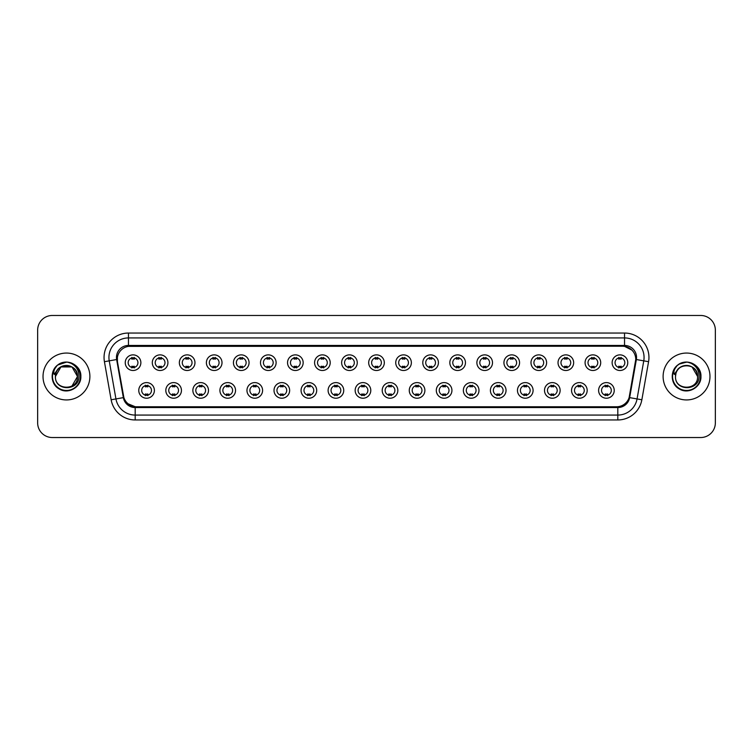 <?xml version="1.0" encoding="UTF-8"?>
<svg xmlns="http://www.w3.org/2000/svg" width="753" height="753" viewBox="0 0 753 753"><rect width="100%" height="100%" fill="white"/><g stroke="black" fill="none" stroke-linecap="round" stroke-linejoin="round"><path stroke-width="1.13" d="M181.445 390.412A7.812 7.812 0 0 1 173.632 398.224A7.812 7.812 0 0 1 165.82 390.412A7.812 7.812 0 0 1 173.632 382.599A7.812 7.812 0 0 1 181.445 390.412M168.747 390.412A4.885 4.885 0 0 0 173.632 395.297A4.885 4.885 0 0 0 178.508 390.412A4.885 4.885 0 0 0 173.632 385.536A4.885 4.885 0 0 0 168.747 390.412M208.487 390.412A7.812 7.812 0 0 1 200.674 398.224A7.812 7.812 0 0 1 192.862 390.412A7.812 7.812 0 0 1 200.674 382.599A7.812 7.812 0 0 1 208.487 390.412M195.799 390.412A4.885 4.885 0 0 0 200.674 395.297A4.885 4.885 0 0 0 205.56 390.412A4.885 4.885 0 0 0 200.674 385.536A4.885 4.885 0 0 0 195.799 390.412M235.538 390.412A7.812 7.812 0 0 1 227.726 398.224A7.812 7.812 0 0 1 219.914 390.412A7.812 7.812 0 0 1 227.726 382.599A7.812 7.812 0 0 1 235.538 390.412M222.85 390.412A4.885 4.885 0 0 0 227.726 395.297A4.885 4.885 0 0 0 232.611 390.412A4.885 4.885 0 0 0 227.726 385.536A4.885 4.885 0 0 0 222.85 390.412M262.59 390.412A7.812 7.812 0 0 1 254.778 398.224A7.812 7.812 0 0 1 246.965 390.412A7.812 7.812 0 0 1 254.778 382.599A7.812 7.812 0 0 1 262.59 390.412M249.892 390.412A4.885 4.885 0 0 0 254.778 395.297A4.885 4.885 0 0 0 259.663 390.412A4.885 4.885 0 0 0 254.778 385.536A4.885 4.885 0 0 0 249.892 390.412M289.641 390.412A7.812 7.812 0 0 1 281.829 398.224A7.812 7.812 0 0 1 274.017 390.412A7.812 7.812 0 0 1 281.829 382.599A7.812 7.812 0 0 1 289.641 390.412M276.944 390.412A4.885 4.885 0 0 0 281.829 395.297A4.885 4.885 0 0 0 286.714 390.412A4.885 4.885 0 0 0 281.829 385.536A4.885 4.885 0 0 0 276.944 390.412M316.693 390.412A7.812 7.812 0 0 1 308.881 398.224A7.812 7.812 0 0 1 301.068 390.412A7.812 7.812 0 0 1 308.881 382.599A7.812 7.812 0 0 1 316.693 390.412M303.996 390.412A4.885 4.885 0 0 0 308.881 395.297A4.885 4.885 0 0 0 313.756 390.412A4.885 4.885 0 0 0 308.881 385.536A4.885 4.885 0 0 0 303.996 390.412M343.735 390.412A7.812 7.812 0 0 1 335.923 398.224A7.812 7.812 0 0 1 328.11 390.412A7.812 7.812 0 0 1 335.923 382.599A7.812 7.812 0 0 1 343.735 390.412M331.047 390.412A4.885 4.885 0 0 0 335.923 395.297A4.885 4.885 0 0 0 340.808 390.412A4.885 4.885 0 0 0 335.923 385.536A4.885 4.885 0 0 0 331.047 390.412M370.787 390.412A7.812 7.812 0 0 1 362.974 398.224A7.812 7.812 0 0 1 355.162 390.412A7.812 7.812 0 0 1 362.974 382.599A7.812 7.812 0 0 1 370.787 390.412M358.089 390.412A4.885 4.885 0 0 0 362.974 395.297A4.885 4.885 0 0 0 367.859 390.412A4.885 4.885 0 0 0 362.974 385.536A4.885 4.885 0 0 0 358.089 390.412M397.838 390.412A7.812 7.812 0 0 1 390.026 398.224A7.812 7.812 0 0 1 382.213 390.412A7.812 7.812 0 0 1 390.026 382.599A7.812 7.812 0 0 1 397.838 390.412M385.141 390.412A4.885 4.885 0 0 0 390.026 395.297A4.885 4.885 0 0 0 394.911 390.412A4.885 4.885 0 0 0 390.026 385.536A4.885 4.885 0 0 0 385.141 390.412M424.89 390.412A7.812 7.812 0 0 1 417.077 398.224A7.812 7.812 0 0 1 409.265 390.412A7.812 7.812 0 0 1 417.077 382.599A7.812 7.812 0 0 1 424.89 390.412M412.192 390.412A4.885 4.885 0 0 0 417.077 395.297A4.885 4.885 0 0 0 421.953 390.412A4.885 4.885 0 0 0 417.077 385.536A4.885 4.885 0 0 0 412.192 390.412M451.932 390.412A7.812 7.812 0 0 1 444.119 398.224A7.812 7.812 0 0 1 436.307 390.412A7.812 7.812 0 0 1 444.119 382.599A7.812 7.812 0 0 1 451.932 390.412M439.244 390.412A4.885 4.885 0 0 0 444.119 395.297A4.885 4.885 0 0 0 449.004 390.412A4.885 4.885 0 0 0 444.119 385.536A4.885 4.885 0 0 0 439.244 390.412M478.983 390.412A7.812 7.812 0 0 1 471.171 398.224A7.812 7.812 0 0 1 463.359 390.412A7.812 7.812 0 0 1 471.171 382.599A7.812 7.812 0 0 1 478.983 390.412M466.286 390.412A4.885 4.885 0 0 0 471.171 395.297A4.885 4.885 0 0 0 476.056 390.412A4.885 4.885 0 0 0 471.171 385.536A4.885 4.885 0 0 0 466.286 390.412M506.035 390.412A7.812 7.812 0 0 1 498.222 398.224A7.812 7.812 0 0 1 490.41 390.412A7.812 7.812 0 0 1 498.222 382.599A7.812 7.812 0 0 1 506.035 390.412M493.337 390.412A4.885 4.885 0 0 0 498.222 395.297A4.885 4.885 0 0 0 503.108 390.412A4.885 4.885 0 0 0 498.222 385.536A4.885 4.885 0 0 0 493.337 390.412M533.086 390.412A7.812 7.812 0 0 1 525.274 398.224A7.812 7.812 0 0 1 517.462 390.412A7.812 7.812 0 0 1 525.274 382.599A7.812 7.812 0 0 1 533.086 390.412M520.389 390.412A4.885 4.885 0 0 0 525.274 395.297A4.885 4.885 0 0 0 530.15 390.412A4.885 4.885 0 0 0 525.274 385.536A4.885 4.885 0 0 0 520.389 390.412M560.138 390.412A7.812 7.812 0 0 1 552.325 398.224A7.812 7.812 0 0 1 544.513 390.412A7.812 7.812 0 0 1 552.325 382.599A7.812 7.812 0 0 1 560.138 390.412M547.44 390.412A4.885 4.885 0 0 0 552.325 395.297A4.885 4.885 0 0 0 557.201 390.412A4.885 4.885 0 0 0 552.325 385.536A4.885 4.885 0 0 0 547.44 390.412M587.18 390.412A7.812 7.812 0 0 1 579.368 398.224A7.812 7.812 0 0 1 571.555 390.412A7.812 7.812 0 0 1 579.368 382.599A7.812 7.812 0 0 1 587.18 390.412M574.492 390.412A4.885 4.885 0 0 0 579.368 395.297A4.885 4.885 0 0 0 584.253 390.412A4.885 4.885 0 0 0 579.368 385.536A4.885 4.885 0 0 0 574.492 390.412M614.232 390.412A7.812 7.812 0 0 1 606.419 398.224A7.812 7.812 0 0 1 598.607 390.412A7.812 7.812 0 0 1 606.419 382.599A7.812 7.812 0 0 1 614.232 390.412M601.534 390.412A4.885 4.885 0 0 0 606.419 395.297A4.885 4.885 0 0 0 611.304 390.412A4.885 4.885 0 0 0 606.419 385.536A4.885 4.885 0 0 0 601.534 390.412M154.393 390.412A7.812 7.812 0 0 1 146.581 398.224A7.812 7.812 0 0 1 138.768 390.412A7.812 7.812 0 0 1 146.581 382.599A7.812 7.812 0 0 1 154.393 390.412M141.696 390.412A4.885 4.885 0 0 0 146.581 395.297A4.885 4.885 0 0 0 151.466 390.412A4.885 4.885 0 0 0 146.581 385.536A4.885 4.885 0 0 0 141.696 390.412M167.919 362.682A7.812 7.812 0 0 1 160.107 370.495A7.812 7.812 0 0 1 152.294 362.682A7.812 7.812 0 0 1 160.107 354.87A7.812 7.812 0 0 1 167.919 362.682M155.222 362.682A4.885 4.885 0 0 0 160.107 367.568A4.885 4.885 0 0 0 164.992 362.682A4.885 4.885 0 0 0 160.107 357.797A4.885 4.885 0 0 0 155.222 362.682M194.971 362.682A7.812 7.812 0 0 1 187.158 370.495A7.812 7.812 0 0 1 179.346 362.682A7.812 7.812 0 0 1 187.158 354.87A7.812 7.812 0 0 1 194.971 362.682M182.273 362.682A4.885 4.885 0 0 0 187.158 367.568A4.885 4.885 0 0 0 192.034 362.682A4.885 4.885 0 0 0 187.158 357.797A4.885 4.885 0 0 0 182.273 362.682M222.013 362.682A7.812 7.812 0 0 1 214.2 370.495A7.812 7.812 0 0 1 206.388 362.682A7.812 7.812 0 0 1 214.2 354.87A7.812 7.812 0 0 1 222.013 362.682M209.325 362.682A4.885 4.885 0 0 0 214.2 367.568A4.885 4.885 0 0 0 219.085 362.682A4.885 4.885 0 0 0 214.2 357.797A4.885 4.885 0 0 0 209.325 362.682M249.064 362.682A7.812 7.812 0 0 1 241.252 370.495A7.812 7.812 0 0 1 233.439 362.682A7.812 7.812 0 0 1 241.252 354.87A7.812 7.812 0 0 1 249.064 362.682M236.367 362.682A4.885 4.885 0 0 0 241.252 367.568A4.885 4.885 0 0 0 246.137 362.682A4.885 4.885 0 0 0 241.252 357.797A4.885 4.885 0 0 0 236.367 362.682M276.116 362.682A7.812 7.812 0 0 1 268.303 370.495A7.812 7.812 0 0 1 260.491 362.682A7.812 7.812 0 0 1 268.303 354.87A7.812 7.812 0 0 1 276.116 362.682M263.418 362.682A4.885 4.885 0 0 0 268.303 367.568A4.885 4.885 0 0 0 273.188 362.682A4.885 4.885 0 0 0 268.303 357.797A4.885 4.885 0 0 0 263.418 362.682M303.167 362.682A7.812 7.812 0 0 1 295.355 370.495A7.812 7.812 0 0 1 287.542 362.682A7.812 7.812 0 0 1 295.355 354.87A7.812 7.812 0 0 1 303.167 362.682M290.47 362.682A4.885 4.885 0 0 0 295.355 367.568A4.885 4.885 0 0 0 300.231 362.682A4.885 4.885 0 0 0 295.355 357.797A4.885 4.885 0 0 0 290.47 362.682M330.209 362.682A7.812 7.812 0 0 1 322.397 370.495A7.812 7.812 0 0 1 314.585 362.682A7.812 7.812 0 0 1 322.397 354.87A7.812 7.812 0 0 1 330.209 362.682M317.521 362.682A4.885 4.885 0 0 0 322.397 367.568A4.885 4.885 0 0 0 327.282 362.682A4.885 4.885 0 0 0 322.397 357.797A4.885 4.885 0 0 0 317.521 362.682M357.261 362.682A7.812 7.812 0 0 1 349.448 370.495A7.812 7.812 0 0 1 341.636 362.682A7.812 7.812 0 0 1 349.448 354.87A7.812 7.812 0 0 1 357.261 362.682M344.563 362.682A4.885 4.885 0 0 0 349.448 367.568A4.885 4.885 0 0 0 354.334 362.682A4.885 4.885 0 0 0 349.448 357.797A4.885 4.885 0 0 0 344.563 362.682M384.312 362.682A7.812 7.812 0 0 1 376.5 370.495A7.812 7.812 0 0 1 368.688 362.682A7.812 7.812 0 0 1 376.5 354.87A7.812 7.812 0 0 1 384.312 362.682M371.615 362.682A4.885 4.885 0 0 0 376.5 367.568A4.885 4.885 0 0 0 381.385 362.682A4.885 4.885 0 0 0 376.5 357.797A4.885 4.885 0 0 0 371.615 362.682M411.364 362.682A7.812 7.812 0 0 1 403.552 370.495A7.812 7.812 0 0 1 395.739 362.682A7.812 7.812 0 0 1 403.552 354.87A7.812 7.812 0 0 1 411.364 362.682M398.666 362.682A4.885 4.885 0 0 0 403.552 367.568A4.885 4.885 0 0 0 408.437 362.682A4.885 4.885 0 0 0 403.552 357.797A4.885 4.885 0 0 0 398.666 362.682M438.415 362.682A7.812 7.812 0 0 1 430.603 370.495A7.812 7.812 0 0 1 422.791 362.682A7.812 7.812 0 0 1 430.603 354.87A7.812 7.812 0 0 1 438.415 362.682M425.718 362.682A4.885 4.885 0 0 0 430.603 367.568A4.885 4.885 0 0 0 435.479 362.682A4.885 4.885 0 0 0 430.603 357.797A4.885 4.885 0 0 0 425.718 362.682M465.458 362.682A7.812 7.812 0 0 1 457.645 370.495A7.812 7.812 0 0 1 449.833 362.682A7.812 7.812 0 0 1 457.645 354.87A7.812 7.812 0 0 1 465.458 362.682M452.769 362.682A4.885 4.885 0 0 0 457.645 367.568A4.885 4.885 0 0 0 462.53 362.682A4.885 4.885 0 0 0 457.645 357.797A4.885 4.885 0 0 0 452.769 362.682M492.509 362.682A7.812 7.812 0 0 1 484.697 370.495A7.812 7.812 0 0 1 476.884 362.682A7.812 7.812 0 0 1 484.697 354.87A7.812 7.812 0 0 1 492.509 362.682M479.812 362.682A4.885 4.885 0 0 0 484.697 367.568A4.885 4.885 0 0 0 489.582 362.682A4.885 4.885 0 0 0 484.697 357.797A4.885 4.885 0 0 0 479.812 362.682M519.561 362.682A7.812 7.812 0 0 1 511.748 370.495A7.812 7.812 0 0 1 503.936 362.682A7.812 7.812 0 0 1 511.748 354.87A7.812 7.812 0 0 1 519.561 362.682M506.863 362.682A4.885 4.885 0 0 0 511.748 367.568A4.885 4.885 0 0 0 516.633 362.682A4.885 4.885 0 0 0 511.748 357.797A4.885 4.885 0 0 0 506.863 362.682M546.612 362.682A7.812 7.812 0 0 1 538.8 370.495A7.812 7.812 0 0 1 530.987 362.682A7.812 7.812 0 0 1 538.8 354.87A7.812 7.812 0 0 1 546.612 362.682M533.915 362.682A4.885 4.885 0 0 0 538.8 367.568A4.885 4.885 0 0 0 543.675 362.682A4.885 4.885 0 0 0 538.8 357.797A4.885 4.885 0 0 0 533.915 362.682M573.654 362.682A7.812 7.812 0 0 1 565.842 370.495A7.812 7.812 0 0 1 558.029 362.682A7.812 7.812 0 0 1 565.842 354.87A7.812 7.812 0 0 1 573.654 362.682M560.966 362.682A4.885 4.885 0 0 0 565.842 367.568A4.885 4.885 0 0 0 570.727 362.682A4.885 4.885 0 0 0 565.842 357.797A4.885 4.885 0 0 0 560.966 362.682M600.706 362.682A7.812 7.812 0 0 1 592.893 370.495A7.812 7.812 0 0 1 585.081 362.682A7.812 7.812 0 0 1 592.893 354.87A7.812 7.812 0 0 1 600.706 362.682M588.008 362.682A4.885 4.885 0 0 0 592.893 367.568A4.885 4.885 0 0 0 597.778 362.682A4.885 4.885 0 0 0 592.893 357.797A4.885 4.885 0 0 0 588.008 362.682M627.757 362.682A7.812 7.812 0 0 1 619.945 370.495A7.812 7.812 0 0 1 612.133 362.682A7.812 7.812 0 0 1 619.945 354.87A7.812 7.812 0 0 1 627.757 362.682M615.06 362.682A4.885 4.885 0 0 0 619.945 367.568A4.885 4.885 0 0 0 624.83 362.682A4.885 4.885 0 0 0 619.945 357.797A4.885 4.885 0 0 0 615.06 362.682M140.867 362.682A7.812 7.812 0 0 1 133.055 370.495A7.812 7.812 0 0 1 125.243 362.682A7.812 7.812 0 0 1 133.055 354.87A7.812 7.812 0 0 1 140.867 362.682M128.17 362.682A4.885 4.885 0 0 0 133.055 367.568A4.885 4.885 0 0 0 137.94 362.682A4.885 4.885 0 0 0 133.055 357.797A4.885 4.885 0 0 0 128.17 362.682M123.868 397.537L117.44 361.704A13.187 13.187 0 0 1 130.42 346.229L622.58 346.229A13.187 13.187 0 0 1 635.56 361.704L629.536 395.88A13.187 13.187 0 0 1 616.556 406.771L136.444 406.771A13.187 13.187 0 0 1 123.464 395.88L117.44 361.704L117.383 357.459M43.025 376.5A23.437 23.437 0 0 0 66.462 399.937A23.437 23.437 0 0 0 89.889 376.5A23.437 23.437 0 0 0 66.462 353.063A23.437 23.437 0 0 0 43.025 376.5A23.437 23.437 0 0 0 66.462 399.937A23.437 23.437 0 0 0 89.889 376.5A23.437 23.437 0 0 0 66.462 353.063A23.437 23.437 0 0 0 43.025 376.5M663.111 376.5A23.437 23.437 0 0 0 686.538 399.937A23.437 23.437 0 0 0 709.975 376.5A23.437 23.437 0 0 0 686.538 353.063A23.437 23.437 0 0 0 663.111 376.5A23.437 23.437 0 0 0 686.538 399.937A23.437 23.437 0 0 0 709.975 376.5A23.437 23.437 0 0 0 686.538 353.063A23.437 23.437 0 0 0 663.111 376.5M128.462 346.371L622.58 346.229L624.538 346.371L631.899 350.089M116.461 357.459A12.01 12.01 0 0 0 116.64 359.539L123.351 397.631A12.01 12.01 0 0 0 135.182 407.552L617.818 407.552A12.01 12.01 0 0 0 629.649 397.631L636.36 359.539A12.01 12.01 0 0 0 624.538 345.448L128.462 345.448A12.01 12.01 0 0 0 116.461 357.459M104.422 361.694A24.416 24.416 0 0 1 128.462 333.042L624.538 333.042A24.416 24.416 0 0 1 648.578 361.694L641.857 399.777A24.416 24.416 0 0 1 617.818 419.958L135.182 419.958A24.416 24.416 0 0 1 111.143 399.777L104.422 361.694L109.232 360.847A19.531 19.531 0 0 1 128.462 337.928L624.538 337.928A19.531 19.531 0 0 1 643.768 360.847L637.057 398.93A19.531 19.531 0 0 1 617.818 415.072L135.182 415.072A19.531 19.531 0 0 1 115.943 398.93L109.232 360.847A19.531 19.531 0 0 1 108.931 357.459M135.182 406.714L128.142 403.824M635.767 359.435L629.131 397.537M715.35 330.115A14.646 14.646 0 0 0 700.704 315.469L52.296 315.469A14.646 14.646 0 0 0 37.65 330.115L37.65 422.885A14.646 14.646 0 0 0 52.296 437.531L700.704 437.531A14.646 14.646 0 0 0 715.35 422.885L715.35 330.115L715.35 422.885M629.649 397.631L637.057 398.93L643.768 360.847L648.578 361.694M616.556 406.771L136.444 406.771M37.65 330.115L37.65 422.885M700.704 315.469L52.296 315.469M52.296 437.531L700.704 437.531M134.279 357.449L134.279 359.143A3.746 3.746 0 0 0 131.831 359.143L131.831 357.449M131.831 367.916L131.831 366.222A3.746 3.746 0 0 0 134.279 366.222L134.279 367.916M145.357 395.645L145.357 393.96A3.746 3.746 0 0 0 147.804 393.96L147.804 395.645M147.804 385.188L147.804 386.873A3.746 3.746 0 0 0 145.357 386.873L145.357 385.188M161.321 357.449L161.321 359.143A3.746 3.746 0 0 0 158.883 359.143L158.883 357.449M158.883 367.916L158.883 366.222A3.746 3.746 0 0 0 161.321 366.222L161.321 367.916M188.372 357.449L188.372 359.143A3.746 3.746 0 0 0 185.935 359.143L185.935 357.449M185.935 367.916L185.935 366.222A3.746 3.746 0 0 0 188.372 366.222L188.372 367.916M215.424 357.449L215.424 359.143A3.746 3.746 0 0 0 212.986 359.143L212.986 357.449M212.986 367.916L212.986 366.222A3.746 3.746 0 0 0 215.424 366.222L215.424 367.916M242.475 357.449L242.475 359.143A3.746 3.746 0 0 0 240.028 359.143L240.028 357.449M240.028 367.916L240.028 366.222A3.746 3.746 0 0 0 242.475 366.222L242.475 367.916M172.409 395.645L172.409 393.96A3.746 3.746 0 0 0 174.847 393.96L174.847 395.645M174.847 385.188L174.847 386.873A3.746 3.746 0 0 0 172.409 386.873L172.409 385.188M199.46 395.645L199.46 393.96A3.746 3.746 0 0 0 201.898 393.96L201.898 395.645M201.898 385.188L201.898 386.873A3.746 3.746 0 0 0 199.46 386.873L199.46 385.188M226.512 395.645L226.512 393.96A3.746 3.746 0 0 0 228.95 393.96L228.95 395.645M228.95 385.188L228.95 386.873A3.746 3.746 0 0 0 226.512 386.873L226.512 385.188M55.929 373.177L55.402 376.5C54.8 391.494 79.046 391.221 78.971 376.5C79.018 370.41 76.298 365.986 70.82 363.228L67.516 362.146C63.534 361.911 60.033 363.078 56.993 365.657L54.997 368.509C53.792 370.551 53.519 372.537 54.207 374.467L57.765 369.196C61.068 365.883 65.012 364.791 69.587 365.911A11.041 11.041 0 0 0 55.929 373.177L55.421 376.5C54.743 362.259 78.171 362.259 77.493 376.5C78.171 390.741 54.743 390.741 55.421 376.5C54.743 362.259 78.171 362.259 77.493 376.5L71.977 386.063M77.493 376.5C77.154 371.201 74.519 367.671 69.587 365.911L71.977 366.937L77.493 376.5C78.171 390.741 54.743 390.741 55.421 376.5L60.937 366.937L71.977 366.937M57.774 365.017L66.565 362.108L57.943 364.894M56.993 365.657C65.379 357.43 81.522 364.565 80.853 376.5C81.343 387.146 68.231 394.713 59.261 388.962C49.802 384.068 49.802 368.932 59.261 364.038C68.231 358.287 81.343 365.854 80.853 376.5C81.343 387.146 68.231 394.713 59.261 388.962C49.802 384.068 49.802 368.932 59.261 364.038C68.231 358.287 81.343 365.854 80.853 376.5C81.343 387.146 68.231 394.713 59.261 388.962C49.802 384.068 49.802 368.932 59.261 364.038C68.231 358.287 81.343 365.854 80.853 376.5C81.343 387.146 68.231 394.713 59.261 388.962C49.802 384.068 49.802 368.932 59.261 364.038C68.231 358.287 81.343 365.854 80.853 376.5C81.343 387.146 68.231 394.713 59.261 388.962C49.802 384.068 49.802 368.932 59.261 364.038C66.725 360.555 73.069 361.977 78.293 368.302M676.015 373.177L675.488 376.5C674.886 391.494 699.132 391.221 699.057 376.5C699.104 370.41 696.384 365.986 690.906 363.228L687.602 362.146C683.62 361.911 680.119 363.078 677.079 365.657L675.083 368.509C673.879 370.551 673.606 372.537 674.293 374.467L677.851 369.196C681.154 365.883 685.098 364.791 689.673 365.911A11.041 11.041 0 0 0 676.015 373.177L675.507 376.5C674.829 362.259 698.257 362.259 697.579 376.5C698.257 390.741 674.829 390.741 675.507 376.5L676.015 373.177L675.507 376.5C674.829 390.741 698.257 390.741 697.579 376.5L692.063 366.937L689.673 365.911L692.063 366.937L697.579 376.5L692.063 366.937L689.673 365.911C694.605 367.671 697.24 371.201 697.579 376.5M677.107 365.629L679.347 364.038L686.651 362.108L679.347 364.038L677.107 365.629L679.347 364.038L686.651 362.108L679.347 364.038L677.107 365.629L679.347 364.038L686.651 362.108M677.079 365.657C685.465 357.43 701.608 364.565 700.939 376.5C701.429 387.146 688.317 394.713 679.347 388.962C669.888 384.068 669.888 368.932 679.347 364.038C688.317 358.287 701.429 365.854 700.939 376.5C701.429 387.146 688.317 394.713 679.347 388.962C669.888 384.068 669.888 368.932 679.347 364.038C688.317 358.287 701.429 365.854 700.939 376.5C701.429 387.146 688.317 394.713 679.347 388.962C669.888 384.068 669.888 368.932 679.347 364.038C688.317 358.287 701.429 365.854 700.939 376.5C701.429 387.146 688.317 394.713 679.347 388.962C669.888 384.068 669.888 368.932 679.347 364.038C688.317 358.287 701.429 365.854 700.939 376.5C701.429 387.146 688.317 394.713 679.347 388.962C669.888 384.068 669.888 368.932 679.347 364.038C686.811 360.555 693.155 361.977 698.379 368.302M269.527 357.449L269.527 359.143A3.746 3.746 0 0 0 267.08 359.143L267.08 357.449M267.08 367.916L267.08 366.222A3.746 3.746 0 0 0 269.527 366.222L269.527 367.916M296.569 357.449L296.569 359.143A3.746 3.746 0 0 0 294.131 359.143L294.131 357.449M294.131 367.916L294.131 366.222A3.746 3.746 0 0 0 296.569 366.222L296.569 367.916M323.621 357.449L323.621 359.143A3.746 3.746 0 0 0 321.183 359.143L321.183 357.449M321.183 367.916L321.183 366.222A3.746 3.746 0 0 0 323.621 366.222L323.621 367.916M253.554 395.645L253.554 393.96A3.746 3.746 0 0 0 256.001 393.96L256.001 395.645M256.001 385.188L256.001 386.873A3.746 3.746 0 0 0 253.554 386.873L253.554 385.188M280.605 395.645L280.605 393.96A3.746 3.746 0 0 0 283.043 393.96L283.043 395.645M283.043 385.188L283.043 386.873A3.746 3.746 0 0 0 280.605 386.873L280.605 385.188M307.657 395.645L307.657 393.96A3.746 3.746 0 0 0 310.095 393.96L310.095 395.645M310.095 385.188L310.095 386.873A3.746 3.746 0 0 0 307.657 386.873L307.657 385.188M350.672 357.449L350.672 359.143A3.746 3.746 0 0 0 348.234 359.143L348.234 357.449M348.234 367.916L348.234 366.222A3.746 3.746 0 0 0 350.672 366.222L350.672 367.916M377.724 357.449L377.724 359.143A3.746 3.746 0 0 0 375.276 359.143L375.276 357.449M375.276 367.916L375.276 366.222A3.746 3.746 0 0 0 377.724 366.222L377.724 367.916M404.766 357.449L404.766 359.143A3.746 3.746 0 0 0 402.328 359.143L402.328 357.449M402.328 367.916L402.328 366.222A3.746 3.746 0 0 0 404.766 366.222L404.766 367.916M431.817 357.449L431.817 359.143A3.746 3.746 0 0 0 429.379 359.143L429.379 357.449M429.379 367.916L429.379 366.222A3.746 3.746 0 0 0 431.817 366.222L431.817 367.916M458.869 357.449L458.869 359.143A3.746 3.746 0 0 0 456.431 359.143L456.431 357.449M456.431 367.916L456.431 366.222A3.746 3.746 0 0 0 458.869 366.222L458.869 367.916M334.709 395.645L334.709 393.96A3.746 3.746 0 0 0 337.146 393.96L337.146 395.645M337.146 385.188L337.146 386.873A3.746 3.746 0 0 0 334.709 386.873L334.709 385.188M361.751 395.645L361.751 393.96A3.746 3.746 0 0 0 364.198 393.96L364.198 395.645M364.198 385.188L364.198 386.873A3.746 3.746 0 0 0 361.751 386.873L361.751 385.188M388.802 395.645L388.802 393.96A3.746 3.746 0 0 0 391.249 393.96L391.249 395.645M391.249 385.188L391.249 386.873A3.746 3.746 0 0 0 388.802 386.873L388.802 385.188M415.854 395.645L415.854 393.96A3.746 3.746 0 0 0 418.291 393.96L418.291 395.645M418.291 385.188L418.291 386.873A3.746 3.746 0 0 0 415.854 386.873L415.854 385.188M442.905 395.645L442.905 393.96A3.746 3.746 0 0 0 445.343 393.96L445.343 395.645M445.343 385.188L445.343 386.873A3.746 3.746 0 0 0 442.905 386.873L442.905 385.188M485.92 357.449L485.92 359.143A3.746 3.746 0 0 0 483.473 359.143L483.473 357.449M483.473 367.916L483.473 366.222A3.746 3.746 0 0 0 485.92 366.222L485.92 367.916M512.972 357.449L512.972 359.143A3.746 3.746 0 0 0 510.525 359.143L510.525 357.449M510.525 367.916L510.525 366.222A3.746 3.746 0 0 0 512.972 366.222L512.972 367.916M540.014 357.449L540.014 359.143A3.746 3.746 0 0 0 537.576 359.143L537.576 357.449M537.576 367.916L537.576 366.222A3.746 3.746 0 0 0 540.014 366.222L540.014 367.916M567.065 357.449L567.065 359.143A3.746 3.746 0 0 0 564.628 359.143L564.628 357.449M564.628 367.916L564.628 366.222A3.746 3.746 0 0 0 567.065 366.222L567.065 367.916M594.117 357.449L594.117 359.143A3.746 3.746 0 0 0 591.679 359.143L591.679 357.449M591.679 367.916L591.679 366.222A3.746 3.746 0 0 0 594.117 366.222L594.117 367.916M621.169 357.449L621.169 359.143A3.746 3.746 0 0 0 618.721 359.143L618.721 357.449M618.721 367.916L618.721 366.222A3.746 3.746 0 0 0 621.169 366.222L621.169 367.916M469.957 395.645L469.957 393.96A3.746 3.746 0 0 0 472.395 393.96L472.395 395.645M472.395 385.188L472.395 386.873A3.746 3.746 0 0 0 469.957 386.873L469.957 385.188M496.999 395.645L496.999 393.96A3.746 3.746 0 0 0 499.446 393.96L499.446 395.645M499.446 385.188L499.446 386.873A3.746 3.746 0 0 0 496.999 386.873L496.999 385.188M524.05 395.645L524.05 393.96A3.746 3.746 0 0 0 526.488 393.96L526.488 395.645M526.488 385.188L526.488 386.873A3.746 3.746 0 0 0 524.05 386.873L524.05 385.188M551.102 395.645L551.102 393.96A3.746 3.746 0 0 0 553.54 393.96L553.54 395.645M553.54 385.188L553.54 386.873A3.746 3.746 0 0 0 551.102 386.873L551.102 385.188M578.153 395.645L578.153 393.96A3.746 3.746 0 0 0 580.591 393.96L580.591 395.645M580.591 385.188L580.591 386.873A3.746 3.746 0 0 0 578.153 386.873L578.153 385.188M605.196 395.645L605.196 393.96A3.746 3.746 0 0 0 607.643 393.96L607.643 395.645M607.643 385.188L607.643 386.873A3.746 3.746 0 0 0 605.196 386.873L605.196 385.188M624.538 333.042L624.538 345.448M109.232 360.847L116.64 359.539M135.182 419.958L135.182 407.552M617.818 407.552L617.818 419.958M111.143 399.777L123.351 397.631M636.36 359.539L643.768 360.847M128.462 333.042L128.462 345.448M637.057 398.93L641.857 399.777M54.997 368.509A13.968 13.968 0 0 0 66.462 390.468A13.968 13.968 0 0 0 70.82 363.228M675.083 368.509A13.968 13.968 0 0 0 686.538 390.468A13.968 13.968 0 0 0 690.906 363.228"/></g></svg>
